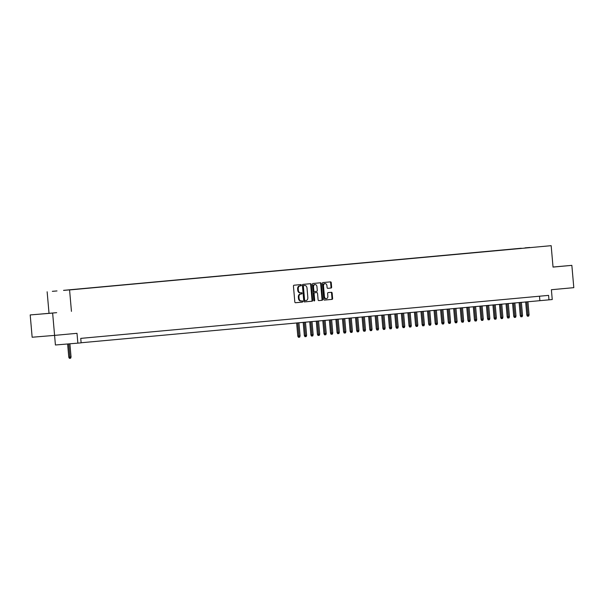 <?xml version="1.0" encoding="UTF-8"?>
<svg xmlns="http://www.w3.org/2000/svg" width="604" height="604" viewBox="0 0 604 604"><rect width="100%" height="100%" fill="white"/><g stroke="black" fill="none" stroke-linecap="round" stroke-linejoin="round"><path stroke-width="0.91" d="M301.336 285.163A0.612 0.453 85.3 0 0 300.83 284.59L294.005 285.224A0.876 0.642 85.3 0 0 293.438 286.153L294.82 301.917A0.876 0.642 85.3 0 0 295.537 302.732L302.362 302.106A0.612 0.453 85.3 0 0 302.257 300.883L301.373 300.958A2.816 2.061 85.3 0 1 301.358 300.966A2.816 2.061 85.3 0 1 299.071 298.346L298.957 297.032A2.816 2.061 85.3 0 1 300.769 294.042L301.653 293.959A0.612 0.453 85.3 0 0 301.547 292.736L300.664 292.819A2.816 2.061 85.3 0 1 300.649 292.819A2.816 2.061 85.3 0 1 298.361 290.207L298.248 288.893A2.816 2.061 85.3 0 1 300.052 285.903L300.935 285.82A0.612 0.453 85.3 0 0 301.336 285.163M300.037 292.872L300.052 292.864A2.816 2.061 85.3 0 0 300.052 292.864A2.816 2.061 85.3 0 1 297.757 290.252L297.636 288.938A2.816 2.061 85.3 0 1 299.448 285.949L300.331 285.866A0.612 0.453 85.3 0 0 300.286 284.643M295.462 302.732L301.758 302.159A0.612 0.453 85.3 0 0 301.713 300.928M300.754 301.011L300.769 301.011A2.816 2.061 85.3 0 0 300.769 301.011A2.816 2.061 85.3 0 1 298.467 298.399L298.353 297.085A2.816 2.061 85.3 0 1 300.165 294.095L301.041 294.012A0.612 0.453 85.3 0 0 300.996 292.789M525.004 247.882L529.806 247.474L525.004 247.882M331.06 288.04A0.876 0.642 85.3 0 0 331.626 287.104L331.241 282.68A0.876 0.642 85.3 0 0 330.524 281.864L322.944 282.559A0.876 0.642 85.3 0 0 322.377 283.495L323.752 299.259A0.876 0.642 85.3 0 0 324.469 300.075L332.049 299.38A0.876 0.642 85.3 0 0 332.615 298.444L332.147 293.099A0.876 0.642 85.3 0 0 331.437 292.283L328.191 292.585A0.876 0.642 85.3 0 0 327.625 293.514L327.851 296.164A2.348 1.729 85.3 0 1 326.326 298.67A2.348 1.729 85.3 0 1 324.416 296.481L323.51 286.107A2.348 1.729 85.3 0 1 325.035 283.601A2.348 1.729 85.3 0 1 326.945 285.79L327.096 287.519A0.876 0.642 85.3 0 0 327.813 288.334L330.456 288.085A0.876 0.642 85.3 0 0 331.022 287.149L330.63 282.732A0.876 0.642 85.3 0 0 329.988 281.909M52.639 313.083L30.2 314.933L52.639 313.083L54.587 335.386L77.002 333.325L77.856 343.14L81.132 342.838L80.74 338.383L548.583 295.379L548.976 299.841L552.245 299.539L551.392 289.724L573.8 287.663L571.852 265.36L553.03 267.028M71.446 311.354L69.573 289.943L551.165 245.677L553.038 267.089L571.852 265.36M311.264 284.514A0.876 0.642 85.3 0 0 310.547 283.699L302.966 284.393A0.876 0.642 85.3 0 0 302.4 285.33L303.782 301.094A0.876 0.642 85.3 0 0 304.492 301.909L312.079 301.215A0.876 0.642 85.3 0 0 312.646 300.279L311.264 284.514L310.66 284.567A0.876 0.642 85.3 0 0 310.011 283.752M318.814 300.596A0.876 0.642 85.3 0 1 318.104 299.78L317.545 293.385A0.876 0.642 85.3 0 0 316.828 292.57L314.676 292.766A0.876 0.642 85.3 0 0 314.11 293.703L314.692 300.354A0.612 0.453 85.3 0 1 313.793 300.437L312.389 284.416A0.876 0.642 85.3 0 1 312.955 283.48L320.535 282.785A0.876 0.642 85.3 0 1 321.252 283.601L322.634 299.358A0.876 0.642 85.3 0 1 322.068 300.294L318.821 300.596A0.876 0.642 85.3 0 1 318.814 300.596L318.821 300.596M316.224 292.615L316.828 292.57L316.224 292.615A0.876 0.642 85.3 0 0 316.217 292.615L314.065 292.819A0.876 0.642 85.3 0 0 313.499 293.748L314.08 300.407L314.692 300.354M77.856 343.14L55.417 344.99L54.579 335.386L32.148 337.236L30.2 314.933M56.987 290.939L52.344 291.332L56.987 290.939M69.573 289.943L551.165 245.677M521.29 248.403L63.616 290.411M521.275 248.236L63.563 290.35M49.015 313.204L47.142 291.792M81.125 342.755L548.976 299.841M539.5 296.217L539.878 300.588M56.685 312.668L40.234 314.088L56.685 312.668M304.424 301.909L311.475 301.26A0.876 0.642 85.3 0 0 312.034 300.331L310.66 284.567M303.782 285.556A0.612 0.453 85.3 0 0 303.382 286.213L304.597 300.045A0.612 0.453 85.3 0 0 305.096 300.618L306.032 300.535A2.816 2.061 85.3 0 0 307.836 297.546L307.013 288.085A2.816 2.061 85.3 0 0 304.726 285.473A2.816 2.061 85.3 0 0 304.71 285.473L303.178 285.609A0.612 0.453 85.3 0 0 302.778 286.258L303.382 286.213M304.492 300.671L305.096 300.618L304.492 300.671A0.612 0.453 85.3 0 1 303.986 300.097L302.778 286.258M304.137 285.518A2.816 2.061 85.3 0 0 304.122 285.518A2.816 2.061 85.3 0 0 304.106 285.518L303.178 285.609M318.746 300.596L321.456 300.347A0.876 0.642 85.3 0 0 322.023 299.41L320.649 283.646A0.876 0.642 85.3 0 0 319.999 282.831M313.974 300.875A0.612 0.453 85.3 0 0 314.08 300.407M316.964 286.749A2.348 1.729 85.3 0 0 315.054 284.567A2.348 1.729 85.3 0 0 313.529 287.066L313.846 290.72A0.876 0.642 85.3 0 0 314.563 291.543L316.715 291.339A0.876 0.642 85.3 0 0 317.281 290.411L316.964 286.749M315.054 284.567L314.442 284.612A2.348 1.729 85.3 0 0 312.917 287.119L313.529 287.066M313.952 291.589L313.959 291.589A0.876 0.642 85.3 0 0 313.959 291.589A0.876 0.642 85.3 0 1 313.242 290.773L312.917 287.119M327.745 288.334L330.456 288.085M325.035 283.601L324.431 283.654A2.348 1.729 85.3 0 0 322.906 286.153L323.51 286.107M326.326 298.67L325.722 298.716A2.348 1.729 85.3 0 1 323.812 296.534L322.906 286.153M324.401 300.075L331.445 299.425A0.876 0.642 85.3 0 0 332.011 298.489L331.543 293.151A0.876 0.642 85.3 0 0 330.901 292.336M71.053 357.009L70.645 358.21L69.385 358.323L68.78 357.206L71.053 357.009L69.898 343.797M69.996 358.27L68.72 343.895M68.78 357.206L67.625 343.986M300.067 335.952L299.667 337.16L299.01 337.221L298.406 337.266L297.795 336.156L300.067 335.952L298.912 322.732M299.01 337.221L297.734 322.846M297.795 336.156L296.639 322.944M306.613 335.356L306.205 336.556L304.945 336.67L304.341 335.552L306.613 335.356L305.458 322.136M305.556 336.617L304.28 322.242M304.341 335.552L303.185 322.34M313.151 334.752L312.751 335.96L312.094 336.02L311.49 336.066L310.886 334.948L313.151 334.752L311.996 321.532M312.094 336.02L310.818 321.645M310.886 334.948L309.731 321.743M319.697 334.148L319.297 335.356L318.64 335.416L318.036 335.462L317.425 334.352L319.697 334.148L318.542 320.935M318.64 335.416L317.364 321.041M317.425 334.352L316.269 321.139M326.243 333.551L325.835 334.752L324.575 334.865L323.971 333.748L326.243 333.551L325.088 320.331M325.186 334.812L323.91 320.437M323.971 333.748L322.815 320.535M332.781 332.947L332.381 334.155L331.724 334.216L331.12 334.261L330.516 333.144L332.781 332.947L331.626 319.727M331.724 334.216L330.448 319.841M330.516 333.144L329.361 319.939M339.327 332.343L338.927 333.551L338.27 333.612L337.666 333.665L337.055 332.547L339.327 332.343L338.172 319.131M338.27 333.612L336.994 319.237M337.055 332.547L335.899 319.335M345.873 331.747L345.465 332.947L344.204 333.061L343.601 331.943L345.873 331.747L344.718 318.527M344.816 333.008L343.54 318.633M343.601 331.943L342.445 318.731M352.411 331.143L352.011 332.351L351.354 332.411L350.75 332.457L350.146 331.339L352.411 331.143L351.256 317.923M351.354 332.411L350.078 318.036M350.146 331.339L348.991 318.134M358.957 330.547L358.557 331.747L357.296 331.86L356.685 330.743L358.957 330.547L357.802 317.327M357.9 331.807L356.624 317.432M356.685 330.743L355.529 317.53M365.503 329.943L365.095 331.143L363.834 331.256L363.231 330.139L365.503 329.943L364.348 316.723M364.446 331.203L363.17 316.828M363.231 330.139L362.075 316.934M372.041 329.339L371.641 330.547L370.984 330.607L370.38 330.652L369.776 329.535L372.041 329.339L370.886 316.118M370.984 330.607L369.708 316.232M369.776 329.535L368.621 316.33M378.587 328.742L378.187 329.943L376.926 330.056L376.315 328.938L378.587 328.742L377.432 315.522M377.53 330.003L376.254 315.628M376.315 328.938L375.159 315.726M385.133 328.138L384.725 329.339L383.464 329.452L382.861 328.334L385.133 328.138L383.978 314.918M384.076 329.399L382.8 315.024M382.861 328.334L381.705 315.129M391.671 327.534L391.271 328.742L390.614 328.803L390.01 328.848L389.406 327.73L391.671 327.534L390.516 314.314M390.614 328.803L389.338 314.427M389.406 327.73L388.251 314.525M398.217 326.938L397.817 328.138L396.556 328.251L395.945 327.134L398.217 326.938L397.062 313.718M397.16 328.198L395.884 313.823M395.945 327.134L394.789 313.921M404.763 326.334L404.355 327.534L403.094 327.647L402.49 326.53L404.763 326.334L403.6 313.114M403.706 327.594L402.423 313.219M402.49 326.53L401.335 313.325M411.301 325.73L410.901 326.938L410.244 326.998L409.64 327.043L409.036 325.926L411.301 325.73L410.146 312.51M410.244 326.998L408.968 312.623M409.036 325.926L407.881 312.721M417.847 325.133L417.447 326.334L416.186 326.447L415.575 325.329L417.847 325.133L416.692 311.913M416.79 326.394L415.514 312.019M415.575 325.329L414.419 312.117M424.393 324.529L423.985 325.73L422.724 325.843L422.12 324.726L424.393 324.529L423.23 311.309M423.336 325.79L422.053 311.415M422.12 324.726L420.965 311.521M430.931 323.925L430.531 325.133L429.874 325.194L429.27 325.239L428.666 324.122L430.931 323.925L429.776 310.705M429.874 325.194L428.598 310.818M428.666 324.122L427.511 310.917M437.477 323.329L437.077 324.529L435.816 324.642L435.205 323.525L437.477 323.329L436.322 310.109M436.42 324.59L435.144 310.214M435.205 323.525L434.049 310.313M444.023 322.725L443.615 323.925L442.354 324.038L441.751 322.921L444.023 322.725L442.86 309.505M442.966 323.986L441.683 309.61M441.751 322.921L440.595 309.716M450.561 322.121L450.161 323.329L449.504 323.389L448.9 323.434L448.296 322.325L450.561 322.121L449.406 308.901M449.504 323.389L448.228 309.014M448.296 322.325L447.141 309.112M457.107 321.524L456.707 322.725L455.446 322.838L454.835 321.721L457.107 321.524L455.952 308.304M456.05 322.785L454.774 308.41M454.835 321.721L453.679 308.508M463.653 320.92L463.245 322.121L461.984 322.234L461.381 321.117L463.653 320.92L462.49 307.7M462.596 322.181L461.313 307.806M461.381 321.117L460.225 307.912M470.191 320.316L469.791 321.524L469.134 321.585L468.53 321.63L467.926 320.52L470.191 320.316L469.036 307.096M469.134 321.585L467.858 307.209M467.926 320.52L466.771 307.308M476.737 319.72L476.337 320.92L475.076 321.034L474.465 319.916L476.737 319.72L475.582 306.5M475.68 320.981L474.404 306.606M474.465 319.916L473.309 306.704M483.283 319.116L482.875 320.316L481.614 320.43L481.011 319.312L483.283 319.116L482.12 305.896M482.226 320.377L480.943 306.002M481.011 319.312L479.855 306.107M489.821 318.512L489.421 319.72L488.764 319.78L488.16 319.826L487.556 318.716L489.821 318.512L488.666 305.292M488.764 319.78L487.488 305.405M487.556 318.716L486.401 305.503M496.367 317.915L495.967 319.116L494.706 319.229L494.095 318.112L496.367 317.915L495.212 304.695M495.31 319.176L494.034 304.801M494.095 318.112L492.94 304.899M502.913 317.311L502.505 318.512L501.244 318.625L500.641 317.508L502.913 317.311L501.75 304.091M501.856 318.572L500.573 304.197M500.641 317.508L499.485 304.303M509.451 316.707L509.051 317.915L508.394 317.976L507.79 318.021L507.186 316.911L509.451 316.707L508.296 303.487M508.394 317.976L507.118 303.601M507.186 316.911L506.031 303.699M515.997 316.111L515.597 317.311L514.336 317.425L513.725 316.307L515.997 316.111L514.842 302.891M514.94 317.372L513.664 302.997M513.725 316.307L512.569 303.095M522.543 315.507L522.135 316.707L520.875 316.821L520.27 315.703L522.543 315.507L521.38 302.287M521.486 316.768L520.203 302.393M520.27 315.703L519.115 302.498M529.081 314.903L528.681 316.111L528.024 316.171L527.42 316.217L526.816 315.107L529.081 314.903L527.926 301.683M528.024 316.171L526.748 301.796M526.816 315.107L525.661 301.894M299.448 285.949L300.052 285.903M297.636 288.938L298.248 288.893M297.757 290.252L298.361 290.207M301.041 294.012L301.653 293.959M300.165 294.095L300.769 294.042M298.353 297.085L298.957 297.032M298.467 298.399L299.071 298.346M301.758 302.159L302.362 302.106M300.331 285.866L300.935 285.82M312.034 300.331L312.646 300.279M311.475 301.26L312.079 301.215M303.986 300.097L304.597 300.045M320.649 283.646L321.252 283.601M322.023 299.41L322.634 299.358M321.456 300.347L322.068 300.294M314.065 292.819L314.676 292.766M313.499 293.748L314.11 293.703M313.242 290.773L313.846 290.72M323.812 296.534L324.416 296.481M331.543 293.151L332.147 293.099M332.011 298.489L332.615 298.444M331.445 299.425L332.049 299.38M330.63 282.732L331.241 282.68M331.022 287.149L331.626 287.104"/></g></svg>

